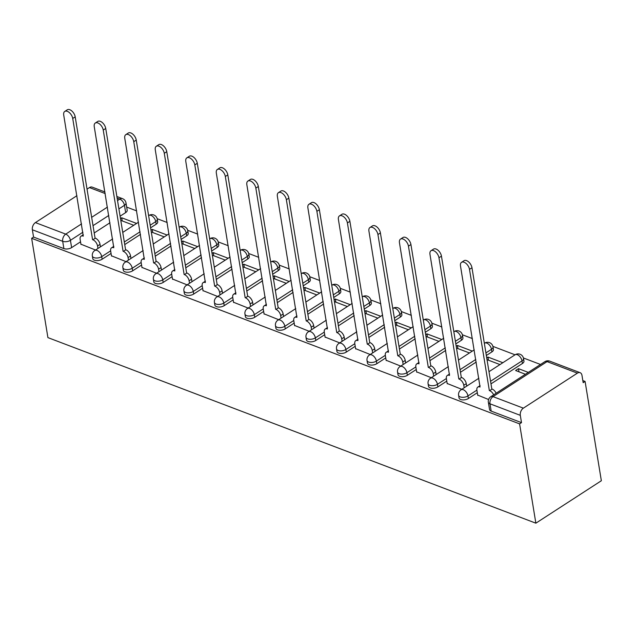 <?xml version="1.0" encoding="UTF-8"?>
<svg xmlns="http://www.w3.org/2000/svg" width="633" height="633" viewBox="0 0 633 633"><rect width="100%" height="100%" fill="white"/><g stroke="black" fill="none" stroke-linecap="round" stroke-linejoin="round"><path stroke-width="0.95" d="M459.028 397.912A5.523 2.785 -9.3 0 0 460.658 399.494A5.523 2.785 -9.3 0 0 468.388 398.505L467.961 395.918A5.523 2.785 170.7 0 1 460.231 396.907A5.523 2.785 170.7 0 1 458.601 395.324L459.028 397.912M428.501 386.304A5.523 2.785 -9.3 0 0 430.131 387.887A5.523 2.785 -9.3 0 0 437.87 386.898L437.443 384.31A5.523 2.785 170.7 0 1 429.712 385.299A5.523 2.785 170.7 0 1 428.082 383.717L428.501 386.304M397.983 374.696A5.523 2.785 -9.3 0 0 399.613 376.279A5.523 2.785 -9.3 0 0 407.343 375.298L406.924 372.702A5.523 2.785 170.7 0 1 399.194 373.692A5.523 2.785 170.7 0 1 397.564 372.109L397.983 374.696M367.464 363.089A5.523 2.785 -9.3 0 0 369.094 364.671A5.523 2.785 -9.3 0 0 376.825 363.69L376.398 361.095A5.523 2.785 170.7 0 1 368.667 362.084A5.523 2.785 170.7 0 1 367.037 360.501L367.464 363.089M336.946 351.481A5.523 2.785 -9.3 0 0 338.576 353.064A5.523 2.785 -9.3 0 0 346.306 352.083L345.879 349.487A5.523 2.785 170.7 0 1 338.149 350.476A5.523 2.785 170.7 0 1 336.519 348.894L336.946 351.481M306.419 339.874A5.523 2.785 -9.3 0 0 308.049 341.456A5.523 2.785 -9.3 0 0 315.78 340.475L315.361 337.88A5.523 2.785 170.7 0 1 307.63 338.869A5.523 2.785 170.7 0 1 306 337.286L306.419 339.874M275.901 328.266A5.523 2.785 -9.3 0 0 277.531 329.848A5.523 2.785 -9.3 0 0 285.261 328.867L284.842 326.28A5.523 2.785 170.7 0 1 277.104 327.261A5.523 2.785 170.7 0 1 275.474 325.679L275.901 328.266M245.382 316.658A5.523 2.785 -9.3 0 0 247.012 318.241A5.523 2.785 -9.3 0 0 254.743 317.26L254.316 314.672A5.523 2.785 170.7 0 1 246.585 315.653A5.523 2.785 170.7 0 1 244.955 314.071L245.382 316.658M214.856 305.051A5.523 2.785 -9.3 0 0 216.486 306.633A5.523 2.785 -9.3 0 0 224.224 305.652L223.797 303.065A5.523 2.785 170.7 0 1 216.067 304.046A5.523 2.785 170.7 0 1 214.437 302.463L214.856 305.051M184.338 293.451A5.523 2.785 -9.3 0 0 185.967 295.025A5.523 2.785 -9.3 0 0 193.698 294.044L193.279 291.457A5.523 2.785 170.7 0 1 185.548 292.438A5.523 2.785 170.7 0 1 183.91 290.856L184.338 293.451M153.819 281.843A5.523 2.785 -9.3 0 0 155.449 283.426A5.523 2.785 -9.3 0 0 163.179 282.437L162.752 279.849A5.523 2.785 170.7 0 1 155.022 280.83A5.523 2.785 170.7 0 1 153.392 279.248L153.819 281.843M123.293 270.236A5.523 2.785 -9.3 0 0 124.923 271.818A5.523 2.785 -9.3 0 0 132.661 270.829L132.234 268.242A5.523 2.785 170.7 0 1 124.503 269.223A5.523 2.785 170.7 0 1 122.873 267.64L123.293 270.236M92.774 258.628A5.523 2.785 -9.3 0 0 94.404 260.21A5.523 2.785 -9.3 0 0 102.135 259.221L101.715 256.634A5.523 2.785 170.7 0 1 93.985 257.615A5.523 2.785 170.7 0 1 92.355 256.041L92.774 258.628M82.907 232.224L70.421 240.318A5.523 2.785 170.7 0 1 62.691 241.308L32.362 229.771L33.557 237.066L31.65 238.309L519.59 423.873L535.858 523.182L601.35 480.74L585.09 381.43L582.835 380.575M540.519 364.481L523.42 357.977M515.056 354.804L492.901 346.378M472.384 338.576L462.383 334.77M441.866 326.968L431.856 323.162M411.347 315.361L401.338 311.555M380.821 303.753L370.819 299.947M364.26 309.062L369.822 305.454L369.395 302.867A5.523 3.125 -122.9 0 0 364.711 296.671A5.523 3.125 -122.9 0 0 362.48 296.742L362.234 296.679M350.302 292.145L340.293 288.339M319.784 280.538L309.774 276.732M303.215 285.847L308.777 282.239L308.358 279.651A5.523 3.125 -122.9 0 0 303.674 273.456A5.523 3.125 -122.9 0 0 301.443 273.535L301.189 273.464M289.265 268.93L279.256 265.124M258.739 257.322L248.729 253.516M228.22 245.715L218.211 241.909M197.702 234.107L187.692 230.301M167.175 222.499L157.174 218.694M136.657 210.892L126.679 207.102M31.65 238.309L47.91 337.611L535.858 523.182M585.09 381.43L583.175 382.672L581.98 375.377A5.523 3.6 110.8 0 0 580.129 372.687A5.523 3.6 110.8 0 0 577.391 373.146L523.356 408.158A5.523 3.6 110.8 0 0 520.31 415.343L489.982 403.807A5.523 2.785 170.7 0 1 488.352 402.224L489.546 409.519A5.523 2.785 170.7 0 0 491.176 411.102L489.982 403.807A5.523 3.6 110.8 0 1 493.028 396.63L523.356 408.158M519.59 423.873L521.505 422.638L520.31 415.343M125.658 212.601L124.464 205.306A5.523 2.785 170.7 0 0 125.999 202.924L127.193 210.219A5.523 2.785 170.7 0 1 125.658 212.601L120.088 216.201M109.976 222.753L94.214 232.968M80.541 241.83L71.616 247.614L70.421 240.318A5.523 3.125 57.1 0 0 65.737 234.123L81.546 223.884M105.197 193.563L89.451 187.574L87.037 189.14M76.925 195.692L35.416 222.594L65.737 234.123A5.523 3.6 110.8 0 0 62.691 241.308L63.886 248.603A5.523 2.785 -9.3 0 0 71.616 247.614M89.451 187.574A5.523 3.6 -69.2 0 1 92.189 187.123L104.936 191.973M32.362 229.771A5.523 3.6 -69.2 0 1 35.416 222.594M167.112 235.041L152.229 229.383L152.743 232.517M152.229 229.383L151.002 230.175M111.448 255.803L126.054 261.643M197.631 246.648L182.747 240.991L183.261 244.124M182.747 240.991L181.521 241.782M141.966 267.411L156.573 273.25M228.149 258.256L213.266 252.591L213.78 255.732M213.266 252.591L212.039 253.39M172.493 279.018L187.099 284.858M258.668 269.864L243.792 264.198L244.306 267.34M243.792 264.198L242.566 264.998M203.011 290.626L217.617 296.466M289.194 281.471L274.311 275.806L274.825 278.947M274.311 275.806L273.084 276.605M233.53 302.234L248.136 308.073M319.712 293.079L304.829 287.414L305.343 290.555M304.829 287.414L303.603 288.213M264.048 313.841L278.662 319.681M350.231 304.687L335.355 299.021L335.87 302.163M335.355 299.021L334.121 299.82M294.574 325.449L309.181 331.288M380.757 316.286L365.874 310.629L366.388 313.77M365.874 310.629L364.648 311.428M325.093 337.057L339.699 342.888M411.276 327.894L396.393 322.237L396.907 325.378M396.393 322.237L395.166 323.036M355.611 348.664L370.218 354.496M441.794 339.502L426.911 333.844L427.425 336.985M426.911 333.844L425.685 334.643M386.138 360.272L400.744 366.103M472.321 351.109L457.437 345.452L457.952 348.593M457.437 345.452L456.211 346.251M416.656 371.88L431.263 377.711M502.839 362.717L487.956 357.059L488.47 360.201M487.956 357.059L486.73 357.859M447.175 383.487L461.781 389.319M528.294 372.402L518.474 368.667L518.989 371.808M518.474 368.667L515.61 370.527L525.43 374.253M477.701 395.095L488.589 399.518M522.423 363.492L522.003 360.905A5.523 2.785 170.7 0 0 523.538 358.523L523.966 361.111A5.523 2.785 -9.3 0 1 522.423 363.492L490.986 383.867M477.314 392.729L468.388 398.505M491.904 351.885L491.485 349.297A5.523 2.785 170.7 0 0 493.02 346.916L493.439 349.503A5.523 2.785 -9.3 0 1 491.904 351.885L486.342 355.493M476.23 362.044L460.468 372.259M446.787 381.121L437.87 386.898M461.386 340.277L460.959 337.69A5.523 2.785 170.7 0 0 462.494 335.308L462.921 337.895A5.523 2.785 -9.3 0 1 461.386 340.277L455.823 343.885M445.711 350.437L429.949 360.652M416.269 369.514L407.343 375.298M430.867 328.669L430.44 326.082A5.523 2.785 170.7 0 0 431.975 323.7L432.402 326.288A5.523 2.785 -9.3 0 1 430.867 328.669L425.297 332.278M415.185 338.829L399.423 349.044M385.75 357.906L376.825 363.69M400.341 317.062L399.921 314.474A5.523 2.785 170.7 0 0 401.457 312.093L401.876 314.68A5.523 2.785 -9.3 0 1 400.341 317.062L394.778 320.67M384.666 327.221L368.904 337.436M355.224 346.298L346.306 352.083M354.148 315.614L338.386 325.829M324.705 334.691L315.78 340.475M339.304 293.847L338.877 291.259A5.523 2.785 170.7 0 0 340.412 288.877L340.839 291.473A5.523 2.785 -9.3 0 1 339.304 293.847L333.741 297.455M323.629 304.006L307.86 314.221M294.187 323.083L285.261 328.867M293.103 292.399L277.341 302.614M263.66 311.476L254.743 317.26M278.259 270.631L277.832 268.044A5.523 2.785 170.7 0 0 279.375 265.662L279.794 268.257A5.523 2.785 -9.3 0 1 278.259 270.631L272.696 274.239M262.584 280.791L246.823 291.006M233.142 299.868L224.224 305.652M247.74 259.032L247.313 256.436A5.523 2.785 170.7 0 0 248.848 254.062L249.275 256.65A5.523 2.785 -9.3 0 1 247.74 259.032L242.178 262.632M232.066 269.183L216.304 279.398M202.623 288.26L193.698 294.044M217.214 247.424L216.795 244.829A5.523 2.785 170.7 0 0 218.33 242.455L218.757 245.042A5.523 2.785 -9.3 0 1 217.214 247.424L211.651 251.024M201.539 257.576L185.778 267.791M172.105 276.653L163.179 282.437M186.695 235.816L186.276 233.221A5.523 2.785 170.7 0 0 187.811 230.847L188.23 233.435A5.523 2.785 -9.3 0 1 186.695 235.816L181.133 239.416M171.021 245.968L155.259 256.183M141.578 265.045L132.661 270.829M156.177 224.209L155.75 221.613A5.523 2.785 170.7 0 0 157.285 219.24L157.712 221.827A5.523 2.785 -9.3 0 1 156.177 224.209L150.614 227.809M140.502 234.36L124.741 244.575M111.06 253.437L102.135 259.221M136.586 223.433L121.702 217.776L122.216 220.917M121.702 217.776L120.476 218.567M80.929 244.196L95.536 250.035M120.776 220.363L133.721 225.285M369.822 305.454A5.523 2.785 -9.3 0 0 371.357 303.072L370.93 300.485A5.523 2.785 170.7 0 1 369.395 302.867L363.833 306.475M308.777 282.239A5.523 2.785 -9.3 0 0 310.312 279.865L309.893 277.27A5.523 2.785 170.7 0 1 308.358 279.651L302.796 283.26M521.505 422.638L491.176 411.102M33.557 237.066L63.886 248.603M151.295 231.971L164.248 236.892M181.813 243.578L194.766 248.5M212.332 255.186L225.285 260.108M242.858 266.794L255.803 271.715M273.377 278.401L286.33 283.323M303.895 290.009L316.848 294.931M334.422 301.617L347.367 306.538M364.94 313.224L377.893 318.146M395.459 324.832L408.412 329.753M425.985 336.44L438.93 341.361M456.504 348.039L469.457 352.969M487.022 359.647L499.975 364.576M97.957 248.468L97.545 245.968A5.523 3.125 -122.9 0 0 92.861 239.772L95.346 238.166A5.523 3.125 57.1 0 1 100.03 244.362L100.433 246.854M92.568 239.662L72.724 118.466A6.354 3.6 -122.9 0 0 69.408 112.65A6.354 3.6 -122.9 0 0 64.772 111.432L67.248 109.818A6.354 3.6 57.1 0 1 71.893 111.044A6.354 3.6 57.1 0 1 75.2 116.86L95.053 238.055M64.772 111.432A6.354 3.6 -122.9 0 0 63.719 115.048L83.271 236.125A5.523 3.125 -122.9 0 0 81.04 236.204A5.523 3.125 -122.9 0 0 80.13 239.345L80.977 244.496M128.475 260.076L128.064 257.576A5.523 3.125 -122.9 0 0 123.38 251.38L125.864 249.774A5.523 3.125 57.1 0 1 130.548 255.969L130.96 258.462M123.087 251.269L103.242 130.074A6.354 3.6 -122.9 0 0 99.927 124.258A6.354 3.6 -122.9 0 0 95.29 123.039L97.775 121.425A6.354 3.6 57.1 0 1 102.411 122.652A6.354 3.6 57.1 0 1 105.727 128.467L125.571 249.663M95.29 123.039A6.354 3.6 -122.9 0 0 94.246 126.655L113.798 247.732A5.523 3.125 -122.9 0 0 111.566 247.804A5.523 3.125 -122.9 0 0 110.656 250.953L111.495 256.104M158.994 271.684L158.582 269.183A5.523 3.125 -122.9 0 0 153.906 262.988L156.383 261.382A5.523 3.125 57.1 0 1 161.067 267.577L161.478 270.069M153.605 262.877L133.761 141.681A6.354 3.6 -122.9 0 0 130.453 135.866A6.354 3.6 -122.9 0 0 125.809 134.647L128.293 133.033A6.354 3.6 57.1 0 1 132.93 134.259A6.354 3.6 57.1 0 1 136.245 140.075L156.09 261.271M125.809 134.647A6.354 3.6 -122.9 0 0 124.764 138.263L144.316 259.34A5.523 3.125 -122.9 0 0 142.085 259.411A5.523 3.125 -122.9 0 0 141.175 262.56L142.014 267.712M189.512 283.291L189.109 280.791A5.523 3.125 -122.9 0 0 184.425 274.595L186.909 272.989A5.523 3.125 57.1 0 1 191.585 279.185L191.997 281.677M184.132 274.485L164.287 153.289A6.354 3.6 -122.9 0 0 160.972 147.473A6.354 3.6 -122.9 0 0 156.327 146.247L158.812 144.641A6.354 3.6 57.1 0 1 163.456 145.867A6.354 3.6 57.1 0 1 166.764 151.683L186.608 272.878M156.327 146.247A6.354 3.6 -122.9 0 0 155.283 149.871L174.835 270.948A5.523 3.125 -122.9 0 0 172.603 271.019A5.523 3.125 -122.9 0 0 171.693 274.168L172.54 279.319M220.039 294.899L219.627 292.399A5.523 3.125 -122.9 0 0 214.943 286.203L217.428 284.597A5.523 3.125 57.1 0 1 222.112 290.792L222.515 293.285M214.65 286.092L194.806 164.897A6.354 3.6 -122.9 0 0 191.49 159.081A6.354 3.6 -122.9 0 0 186.854 157.854L189.33 156.248A6.354 3.6 57.1 0 1 193.975 157.475A6.354 3.6 57.1 0 1 197.29 163.29L217.135 284.486M186.854 157.854A6.354 3.6 -122.9 0 0 185.801 161.478L205.361 282.555A5.523 3.125 -122.9 0 0 203.122 282.627A5.523 3.125 -122.9 0 0 202.212 285.776L203.058 290.927M250.557 306.499L250.146 304.006A5.523 3.125 -122.9 0 0 245.462 297.811L247.946 296.204A5.523 3.125 57.1 0 1 252.63 302.392L253.042 304.892M245.169 297.7L225.324 176.504A6.354 3.6 -122.9 0 0 222.017 170.688A6.354 3.6 -122.9 0 0 217.372 169.462L219.857 167.856A6.354 3.6 57.1 0 1 224.493 169.082A6.354 3.6 57.1 0 1 227.809 174.898L247.653 296.094M217.372 169.462A6.354 3.6 -122.9 0 0 216.328 173.086L235.88 294.163A5.523 3.125 -122.9 0 0 233.648 294.234A5.523 3.125 -122.9 0 0 232.738 297.383L233.577 302.534M281.076 318.106L280.672 315.614A5.523 3.125 -122.9 0 0 275.988 309.418L278.465 307.812A5.523 3.125 57.1 0 1 283.149 314L283.56 316.5M275.695 309.308L255.843 188.112A6.354 3.6 -122.9 0 0 252.535 182.296A6.354 3.6 -122.9 0 0 247.891 181.07L250.375 179.463A6.354 3.6 57.1 0 1 255.02 180.69A6.354 3.6 57.1 0 1 258.327 186.506L278.172 307.693M247.891 181.07A6.354 3.6 -122.9 0 0 246.846 184.694L266.398 305.771A5.523 3.125 -122.9 0 0 264.167 305.842A5.523 3.125 -122.9 0 0 263.257 308.991L264.103 314.142M311.602 329.714L311.191 327.221A5.523 3.125 -122.9 0 0 306.507 321.026L308.991 319.42A5.523 3.125 57.1 0 1 313.675 325.607L314.079 328.108M306.214 320.915L286.369 199.719A6.354 3.6 -122.9 0 0 283.054 193.904A6.354 3.6 -122.9 0 0 278.417 192.677L280.894 191.071A6.354 3.6 57.1 0 1 285.538 192.297A6.354 3.6 57.1 0 1 288.846 198.113L308.698 319.301M278.417 192.677A6.354 3.6 -122.9 0 0 277.365 196.293L296.917 317.378A5.523 3.125 -122.9 0 0 294.685 317.45A5.523 3.125 -122.9 0 0 293.775 320.599L294.622 325.75M342.121 341.322L341.709 338.829A5.523 3.125 -122.9 0 0 337.025 332.634L339.51 331.019A5.523 3.125 57.1 0 1 344.194 337.215L344.605 339.715M336.732 332.523L316.888 211.327A6.354 3.6 -122.9 0 0 313.572 205.511A6.354 3.6 -122.9 0 0 308.936 204.285L311.42 202.679A6.354 3.6 57.1 0 1 316.057 203.905A6.354 3.6 57.1 0 1 319.372 209.721L339.217 330.909M308.936 204.285A6.354 3.6 -122.9 0 0 307.891 207.901L327.443 328.986A5.523 3.125 -122.9 0 0 325.212 329.057A5.523 3.125 -122.9 0 0 324.302 332.206L325.14 337.357M372.639 352.929L372.236 350.437A5.523 3.125 -122.9 0 0 367.551 344.241L370.028 342.627A5.523 3.125 57.1 0 1 374.712 348.823L375.124 351.323M367.259 344.13L347.406 222.935A6.354 3.6 -122.9 0 0 344.099 217.119A6.354 3.6 -122.9 0 0 339.454 215.893L341.939 214.286A6.354 3.6 57.1 0 1 346.575 215.513A6.354 3.6 57.1 0 1 349.891 221.328L369.735 342.516M339.454 215.893A6.354 3.6 -122.9 0 0 338.41 219.509L357.962 340.594A5.523 3.125 -122.9 0 0 355.73 340.665A5.523 3.125 -122.9 0 0 354.82 343.814L355.667 348.965M403.166 364.537L402.754 362.044A5.523 3.125 -122.9 0 0 398.07 355.849L400.554 354.235A5.523 3.125 57.1 0 1 405.239 360.43L405.642 362.931M397.777 355.738L377.933 234.542A6.354 3.6 -122.9 0 0 374.617 228.727A6.354 3.6 -122.9 0 0 369.981 227.5L372.457 225.894A6.354 3.6 57.1 0 1 377.102 227.12A6.354 3.6 57.1 0 1 380.409 232.936L400.262 354.124M369.981 227.5A6.354 3.6 -122.9 0 0 368.928 231.116L388.48 352.201A5.523 3.125 -122.9 0 0 386.249 352.272A5.523 3.125 -122.9 0 0 385.339 355.422L386.185 360.573M433.684 376.144L433.273 373.652A5.523 3.125 -122.9 0 0 428.588 367.457L431.073 365.842A5.523 3.125 57.1 0 1 435.757 372.038L436.169 374.538M428.296 367.346L408.451 246.15A6.354 3.6 -122.9 0 0 405.136 240.334A6.354 3.6 -122.9 0 0 400.499 239.108L402.984 237.502A6.354 3.6 57.1 0 1 407.62 238.728A6.354 3.6 57.1 0 1 410.936 244.544L430.78 365.732M400.499 239.108A6.354 3.6 -122.9 0 0 399.455 242.724L419.006 363.809A5.523 3.125 -122.9 0 0 416.775 363.88A5.523 3.125 -122.9 0 0 415.865 367.029L416.704 372.18M464.203 387.752L463.791 385.252A5.523 3.125 -122.9 0 0 459.115 379.064L461.592 377.45A5.523 3.125 57.1 0 1 466.276 383.645L466.687 386.146M458.814 378.945L438.97 257.758A6.354 3.6 -122.9 0 0 435.662 251.942A6.354 3.6 -122.9 0 0 431.018 250.715L433.502 249.109A6.354 3.6 57.1 0 1 438.139 250.336A6.354 3.6 57.1 0 1 441.454 256.151L461.299 377.339M431.018 250.715A6.354 3.6 -122.9 0 0 429.973 254.331L449.525 375.416A5.523 3.125 -122.9 0 0 447.294 375.488A5.523 3.125 -122.9 0 0 446.384 378.637L447.222 383.788M493.669 394.834A5.523 3.125 -122.9 0 0 489.633 390.672L492.118 389.058A5.523 3.125 57.1 0 1 496.153 393.228M489.341 390.553L469.496 269.365A6.354 3.6 -122.9 0 0 466.181 263.55A6.354 3.6 -122.9 0 0 461.536 262.323L464.021 260.717A6.354 3.6 57.1 0 1 468.665 261.943A6.354 3.6 57.1 0 1 471.973 267.751L491.817 388.947M461.536 262.323A6.354 3.6 -122.9 0 0 460.492 265.939L480.043 387.024A5.523 3.125 -122.9 0 0 477.812 387.095A5.523 3.125 -122.9 0 0 476.902 390.237L477.749 395.396M577.391 373.146L547.07 361.609L493.028 396.63A5.523 3.125 -122.9 0 0 490.797 396.701A5.523 5.523 0 0 0 488.352 402.224M117.532 200.566L119.779 199.11A5.523 3.125 57.1 0 1 124.464 205.306L118.893 208.906M108.781 215.457L93.019 225.672M91.658 217.333L107.42 207.118M125.999 202.924A5.523 5.523 0 0 0 122.509 198.651A5.523 3.6 -69.2 0 0 119.779 199.11L117.129 198.097M523.538 358.523A5.523 5.523 0 0 0 515.088 354.781A5.523 3.125 -122.9 0 1 517.319 354.709A5.523 3.125 -122.9 0 1 522.003 360.905L490.567 381.272M476.886 390.142L467.961 395.918A5.523 3.125 -122.9 0 0 463.277 389.722A5.523 3.125 57.1 0 0 461.046 389.801A5.523 5.523 0 0 0 458.601 395.324M493.02 346.916A5.523 5.523 0 0 0 484.569 343.173A5.523 3.125 -122.9 0 1 486.801 343.102A5.523 3.125 -122.9 0 1 491.485 349.297L485.915 352.905M475.802 359.457L460.041 369.672M446.368 378.534L437.443 384.31A5.523 3.125 -122.9 0 0 432.758 378.115A5.523 3.125 57.1 0 0 430.527 378.194A5.523 5.523 0 0 0 428.082 383.717M462.494 335.308A5.523 5.523 0 0 0 454.043 331.565A5.523 3.125 -122.9 0 1 456.274 331.494A5.523 3.125 -122.9 0 1 460.959 337.69L455.396 341.298M445.284 347.849L429.522 358.064M415.849 366.926L406.924 372.702A5.523 3.125 -122.9 0 0 402.24 366.507A5.523 3.125 57.1 0 0 400.009 366.586A5.523 5.523 0 0 0 397.564 372.109M431.975 323.7A5.523 5.523 0 0 0 423.524 319.958A5.523 3.125 -122.9 0 1 425.756 319.887A5.523 3.125 -122.9 0 1 430.44 326.082L424.878 329.69M414.765 336.242L399.004 346.457M385.323 355.319L376.398 361.095A5.523 3.125 -122.9 0 0 371.721 354.907A5.523 3.125 57.1 0 0 369.482 354.978A5.523 5.523 0 0 0 367.037 360.501M401.457 312.093A5.523 5.523 0 0 0 393.006 308.35A5.523 3.125 -122.9 0 1 395.237 308.279A5.523 3.125 -122.9 0 1 399.921 314.474L394.359 318.082M384.247 324.634L368.477 334.849M354.804 343.711L345.879 349.487A5.523 3.125 -122.9 0 0 341.195 343.3A5.523 3.125 57.1 0 0 338.964 343.371A5.523 5.523 0 0 0 336.519 348.894M353.72 313.026L337.959 323.241M324.286 332.103L315.361 337.88A5.523 3.125 -122.9 0 0 310.676 331.692A5.523 3.125 57.1 0 0 308.445 331.763A5.523 5.523 0 0 0 306 337.286M340.412 288.877A5.523 5.523 0 0 0 331.961 285.135A5.523 3.125 -122.9 0 1 334.192 285.064A5.523 3.125 -122.9 0 1 338.877 291.259L333.314 294.867M323.202 301.419L307.44 311.634M293.759 320.496L284.842 326.28A5.523 3.125 -122.9 0 0 280.158 320.084A5.523 3.125 57.1 0 0 277.927 320.156A5.523 5.523 0 0 0 275.474 325.679M292.683 289.811L276.922 300.026M263.241 308.888L254.316 314.672A5.523 3.125 -122.9 0 0 249.631 308.477A5.523 3.125 57.1 0 0 247.4 308.548A5.523 5.523 0 0 0 244.955 314.071M279.375 265.662A5.523 5.523 0 0 0 270.916 261.927A5.523 3.125 -122.9 0 1 273.155 261.848A5.523 3.125 -122.9 0 1 277.832 268.044L272.269 271.652M262.157 278.204L246.395 288.419M232.722 297.281L223.797 303.065A5.523 3.125 -122.9 0 0 219.113 296.869A5.523 3.125 57.1 0 0 216.882 296.94A5.523 5.523 0 0 0 214.437 302.463M248.848 254.062A5.523 5.523 0 0 0 240.398 250.32A5.523 3.125 -122.9 0 1 242.629 250.241A5.523 3.125 -122.9 0 1 247.313 256.436L241.751 260.044M231.638 266.596L215.877 276.811M202.196 285.673L193.279 291.457A5.523 3.125 -122.9 0 0 188.594 285.261A5.523 3.125 57.1 0 0 186.363 285.333A5.523 5.523 0 0 0 183.91 290.856M218.33 242.455A5.523 5.523 0 0 0 209.879 238.712A5.523 3.125 -122.9 0 1 212.11 238.641A5.523 3.125 -122.9 0 1 216.795 244.829L211.232 248.437M201.12 254.988L185.358 265.203M171.678 274.065L162.752 279.849A5.523 3.125 -122.9 0 0 158.068 273.654A5.523 3.125 57.1 0 0 155.837 273.725A5.523 5.523 0 0 0 153.392 279.248M187.811 230.847A5.523 5.523 0 0 0 179.361 227.105A5.523 3.125 -122.9 0 1 181.592 227.033A5.523 3.125 -122.9 0 1 186.276 233.221L180.706 236.829M170.594 243.381L154.832 253.596M141.159 262.458L132.234 268.242A5.523 3.125 -122.9 0 0 127.549 262.046A5.523 3.125 57.1 0 0 125.318 262.117A5.523 5.523 0 0 0 122.873 267.64M157.285 219.24A5.523 5.523 0 0 0 148.834 215.497A5.523 3.125 -122.9 0 1 151.065 215.426A5.523 3.125 -122.9 0 1 155.75 221.613L150.187 225.221M140.075 231.773L124.313 241.988M110.64 250.85L101.715 256.634A5.523 3.125 -122.9 0 0 97.031 250.439A5.523 3.125 57.1 0 0 94.8 250.51A5.523 5.523 0 0 0 92.355 256.041M544.839 361.68A5.523 3.125 -122.9 0 1 547.07 361.609A5.523 3.6 -69.2 0 1 549.8 361.158A5.523 5.523 0 0 0 544.839 361.68L490.797 396.701M92.861 239.772L95.346 238.166M97.545 245.968L100.03 244.362M72.724 118.466L75.2 116.86M123.38 251.38L125.864 249.774M128.064 257.576L130.548 255.969M103.242 130.074L105.727 128.467M153.906 262.988L156.383 261.382M158.582 269.183L161.067 267.577M133.761 141.681L136.245 140.075M184.425 274.595L186.909 272.989M189.109 280.791L191.585 279.185M164.287 153.289L166.764 151.683M214.943 286.203L217.428 284.597M219.627 292.399L222.112 290.792M194.806 164.897L197.29 163.29M245.462 297.811L247.946 296.204M250.146 304.006L252.63 302.392M225.324 176.504L227.809 174.898M275.988 309.418L278.465 307.812M280.672 315.614L283.149 314M255.843 188.112L258.327 186.506M306.507 321.026L308.991 319.42M311.191 327.221L313.675 325.607M286.369 199.719L288.846 198.113M337.025 332.634L339.51 331.019M341.709 338.829L344.194 337.215M316.888 211.327L319.372 209.721M367.551 344.241L370.028 342.627M372.236 350.437L374.712 348.823M347.406 222.935L349.891 221.328M398.07 355.849L400.554 354.235M402.754 362.044L405.239 360.43M377.933 234.542L380.409 232.936M428.588 367.457L431.073 365.842M433.273 373.652L435.757 372.038M408.451 246.15L410.936 244.544M459.115 379.064L461.592 377.45M463.791 385.252L466.276 383.645M438.97 257.758L441.454 256.151M489.633 390.672L492.118 389.058M469.496 269.365L471.973 267.751M94.8 250.51L112.634 238.958M122.747 232.406L138.508 222.191M125.318 262.117L143.153 250.565M153.265 244.006L169.027 233.799M155.837 273.725L173.671 262.173M183.784 255.613L199.545 245.406M186.363 285.333L204.198 273.772M214.31 267.221L230.072 257.014M216.882 296.94L234.716 285.38M244.829 278.829L260.59 268.614M309.893 277.27A5.523 5.523 0 0 0 301.443 273.535L301.221 273.67M247.4 308.548L265.235 296.988M275.347 290.436L291.109 280.221M277.927 320.156L295.761 308.595M305.866 302.044L321.635 291.829M370.93 300.485A5.523 5.523 0 0 0 362.48 296.742L362.266 296.885M308.445 331.763L326.28 320.203M336.392 313.651L352.154 303.436M338.964 343.371L356.798 331.811M366.911 325.259L382.672 315.044M369.482 354.978L387.317 343.418M397.429 336.867L413.191 326.652M400.009 366.586L417.843 355.026M427.955 348.474L443.717 338.259M430.527 378.194L448.362 366.634M458.474 360.082L474.236 349.867M461.046 389.801L478.88 378.241M488.993 371.69L515.088 354.781M580.129 372.687L549.8 361.158M122.509 198.651L116.868 196.507M81.04 236.204L83.319 234.724M111.566 247.804L113.837 246.332M142.085 259.411L144.364 257.94M172.603 271.019L174.882 269.547M203.122 282.627L205.401 281.155M233.648 294.234L235.927 292.762M264.167 305.842L266.446 304.37M294.685 317.45L296.964 315.978M325.212 329.057L327.483 327.585M355.73 340.665L358.009 339.193M386.249 352.272L388.527 350.801M416.775 363.88L419.046 362.408M447.294 375.488L449.572 374.008M477.812 387.095L480.091 385.616"/></g></svg>

